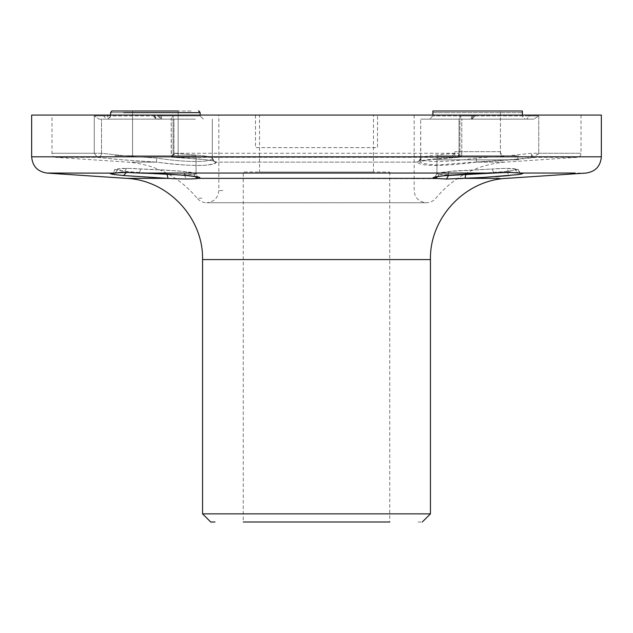 <?xml version="1.0" encoding="UTF-8"?>
<svg xmlns="http://www.w3.org/2000/svg" width="633" height="633" viewBox="0 0 633 633"><rect width="100%" height="100%" fill="white"/><g stroke="black" fill="none" stroke-linecap="round" stroke-linejoin="round"><path stroke-width="0.47" stroke-dasharray="3.17 2.37" d="M389.746 172.041L389.746 521.996L243.254 521.996L243.254 172.041L389.746 172.041L243.254 172.041M259.53 172.041L373.47 172.041L259.53 172.041L259.53 115.071L373.47 115.071L259.53 115.071M373.47 172.041L373.47 115.071M222.784 115.071L414.164 115.071L222.784 115.071M520.682 173.133L510.245 172.16L493.843 173.054L492.213 168.995L448.86 171.472L436.944 173.703L438.669 174.312C442.989 175.167 452.073 175.167 465.912 174.312L506.408 171.472L518.332 169.525L515.626 168.995C511.124 168.196 503.322 168.196 492.213 168.995L506.408 168.323L518.332 169.525L507.793 171.329L482.219 173.418M454.249 174.882L438.661 174.312L436.944 173.711L440.521 172.54L454.565 170.95L492.213 168.995L493.772 173.062C475.921 173.513 460.12 174.336 446.36 175.523L434.879 177.098L436.944 173.703L436.944 159.833L518.332 159.833L437.443 159.833M448.86 155.765C433.091 155.765 433.091 155.765 448.86 155.765L518.332 155.765L436.944 155.765L436.944 173.711L434.887 177.098M167.041 174.304L131.237 171.923L119.075 170.57L114.676 169.525L126.592 168.323L163.694 169.953L184.14 171.472L196.056 173.703L194.331 174.312L178.767 174.882M150.591 173.41L126.592 171.472L114.668 169.533L117.374 168.995C117.129 171.583 115.799 172.936 113.37 173.054L122.755 172.16L139.157 173.054L493.843 173.054C475.304 173.537 459.4 174.36 446.138 175.531C434.096 176.734 430.361 177.675 434.942 178.371C437.197 178.031 438.44 176.678 438.669 174.312L438.044 176.472M57.753 173.054L113.37 173.054C115.799 172.936 117.129 171.583 117.374 168.995C121.876 168.196 129.686 168.196 140.787 168.995L177.462 170.87L191.174 172.334L196.056 173.695L196.056 155.765L126.592 155.765C110.822 155.765 110.822 155.765 126.592 155.765L196.056 155.765L126.592 155.765C110.822 155.765 110.822 155.765 126.592 155.765L196.056 155.765L196.056 173.703C197.108 176.567 197.797 177.699 198.121 177.098L196.056 173.703M196.056 173.695L194.331 174.312L184.14 174.993L167.088 174.312L168.046 178.371C168.639 178.403 138.643 177.28 115.554 174.692C109.541 173.933 108.805 173.387 113.37 173.054L112.001 173.236C113.125 173.244 114.019 172.01 114.668 169.525L114.668 169.533C114.249 171.685 113.354 172.928 112.001 173.236M504.161 155.765L451.107 155.765L504.161 155.765M493.748 111.004L454.85 111.004L493.748 111.004M514.257 155.765L441.462 155.765L514.257 155.765C516.734 156.003 518.087 157.364 518.332 159.833L518.332 155.765M201.967 198.192L197.14 198.192C178.997 176.504 155.845 164.485 127.668 162.127L55.799 157.34L97.442 157.34L118.759 159.556L156.486 162.127C191.609 166.566 211.525 166.566 216.249 162.127L416.751 162.127C421.475 166.566 441.391 166.566 476.514 162.127L505.332 162.127L473.919 162.127L437.356 165.015C426.128 164.176 420.613 163.219 420.787 162.127L216.249 162.127C215.734 166.503 187.083 166.503 156.486 162.127L127.668 162.127M135.312 162.127L156.486 162.127L121.172 159.753L97.442 157.34L55.799 157.34C53.465 156.976 52.199 155.623 51.993 153.273L51.993 115.071L110.997 115.071L110.997 115.886L103.693 115.886L106.312 119.139L99.175 119.139L195.652 119.139L106.312 119.139M43.171 115.071L255.463 115.071L159.421 115.071L159.421 115.886L157.767 115.886L157.767 115.071L161.296 115.071L110.609 115.071L110.601 115.886L94.254 115.886L94.254 153.273L97.442 157.34C99.848 157.158 101.201 155.805 101.517 153.273C101.217 155.821 99.864 157.174 97.442 157.34L94.254 153.273L101.517 153.273L122.786 155.615L156.62 158.068C186.553 162.649 212.055 162.649 212.324 158.068L212.324 158.068C211.011 157.174 212.522 157.031 202.133 155.623L173.964 153.273L202.093 155.615C213.052 157.126 210.742 157.134 212.324 158.068C212.063 162.649 186.545 162.649 156.62 158.068L122.834 155.623L101.517 153.273L94.254 153.273L94.254 115.886L103.693 115.886L103.693 115.071L110.601 115.071L110.601 115.886L110.601 115.071L155.148 115.071L153.51 115.071L153.51 115.886C154.887 118.379 156.944 119.463 159.698 119.139L99.175 119.139L94.254 115.886L99.175 119.139L159.698 119.139C156.881 118.925 155.37 117.841 155.148 115.886L155.148 115.071M601.35 115.071L377.537 115.071L522.399 115.071L522.003 115.886L522.003 115.071L529.307 115.071L154.143 115.071L154.143 115.894L153.51 115.886M509.288 111.004C526.632 111.004 526.64 111.004 509.288 111.004L432.877 111.004M434.499 111.004L508.141 111.004L434.499 111.004C434.317 110.585 433.771 111.123 432.877 112.627L445.98 112.627C428.636 112.627 428.636 112.627 445.98 112.627L522.399 112.627L445.98 112.627M161.296 115.071L161.296 115.886L200.123 115.886L200.123 112.627L110.601 112.627L112.231 111.004L192.068 111.004L132.574 111.004L178.15 111.004L132.574 111.004L178.15 111.004L178.15 155.765L132.574 155.765L178.15 155.765L178.15 111.004M461.52 155.765L493.748 155.765L461.52 155.765M500.141 151.691L454.85 151.691L500.426 151.691L500.426 111.004L500.426 155.765L493.748 155.765M418.025 521.996L422.306 521.996M207.165 513.861L430.44 513.861M255.463 115.071L255.463 147.624L377.537 147.624L377.537 115.071L377.537 147.624L255.463 147.624L255.463 115.071M210.702 521.996L214.975 521.996M529.307 115.071L581.007 115.071L529.307 115.071L529.307 115.886L432.877 115.886L522.003 115.886L525.232 119.139L420.668 119.139L533.825 119.139L461.489 119.139C462.177 118.98 461.655 117.896 459.914 115.886C461.647 117.896 462.177 118.98 461.489 119.139L525.232 119.139L522.003 115.886L529.307 115.886L526.688 119.139L529.307 115.886L529.307 115.071M110.451 116.876L110.601 115.886L110.451 116.876L110.601 115.886L187.02 115.886C204.364 115.886 204.364 115.886 187.02 115.886L173.086 115.886C171.353 117.896 170.823 118.98 171.511 119.139L171.227 118.814L171.511 119.139C170.823 118.98 171.345 117.896 173.086 115.886L159.421 115.886L161.296 115.886L161.732 119.139M173.086 157.087L173.086 115.886L173.086 153.273L175.064 157.34A4.067 4.067 0 0 1 171.227 153.273L171.227 118.814L171.385 157.142L204.182 159.548L213.361 160.885L216.249 162.127C215.584 160.497 201.88 158.899 175.143 157.34L457.936 157.34C439.144 158.29 426.112 159.579 418.832 161.209L420.668 157.989L420.668 119.139L420.787 162.127C421.602 161.795 417.171 161.66 429.688 159.864L459.914 157.087L171.464 157.142C170.823 157.039 171.662 155.758 173.964 153.273L459.036 153.273C437.696 154.42 418.872 156.762 420.676 158.068C420.945 162.649 446.447 162.649 476.38 158.068L510.166 155.623L531.483 153.273L538.746 153.273L538.746 115.886L533.825 119.139L538.746 115.886L529.307 115.886L538.746 115.886L538.746 153.273L533.326 157.34L515.191 159.302L473.919 162.127M110.419 116.955L107.539 119.139L107.689 115.071M154.143 115.894C155.18 118.252 157.031 119.336 159.698 119.139M459.914 157.087L459.914 115.886L475.233 115.886L459.914 115.886L459.914 153.273L461.774 153.273L461.536 157.142M476.38 158.068L476.514 162.127C504.723 160.497 524.401 158.899 535.558 157.34L577.201 157.34L505.332 162.127C477.155 164.485 454.003 176.504 435.868 198.192C433.383 201.136 430.218 202.647 426.373 202.726L206.627 202.726C214.041 201.998 218.116 197.931 218.836 190.517L218.836 115.071M538.746 153.273L581.007 153.273L538.746 153.273L535.558 157.34L533.326 157.34M420.668 157.989L420.676 158.068C420.454 160.466 419.149 161.819 416.751 162.127L419.252 160.972L430.068 159.413L457.857 157.34L459.036 153.273L459.036 119.139L459.036 157.522M216.249 162.127C213.867 161.803 212.561 160.45 212.324 158.068C212.546 160.466 213.851 161.819 216.249 162.127M156.486 162.127L156.62 158.068L156.486 162.127M520.999 173.236C520.809 174.075 519.915 172.841 518.332 169.525C518.672 171.583 519.558 172.825 520.999 173.236L586.158 173.054M463.008 178.451L465.239 178.356M466.592 178.3L495.853 176.631M506.408 171.472L509.51 175.531L521.473 174.051M126.592 168.323L123.712 172.39L139.228 173.062L140.787 168.995L139.157 173.054L186.529 175.499L199.767 177.525L198.058 178.371L457.05 178.72M506.416 178.371L464.954 178.371L465.912 174.312M519.63 173.054C517.201 172.936 515.871 171.583 515.626 168.995C515.871 171.583 517.201 172.936 519.63 173.054M194.956 176.472L194.331 174.312C194.56 176.678 195.803 178.031 198.058 178.371L186.608 179.02L168.046 178.371L126.584 178.371M222.784 190.517L218.844 190.517M207.165 259.577L430.44 259.577M43.171 156.81L601.35 156.81M471.704 115.886L471.269 119.139L471.704 115.886M123.712 112.627L110.601 112.627L110.601 115.071M200.123 115.071L200.123 115.886L203.383 119.139L200.123 115.886L110.997 115.886L107.768 119.139M159.421 115.886L161.352 119.139M473.579 115.886L473.579 115.071L471.648 119.139L473.579 115.886M101.517 153.273L101.517 119.139L101.517 153.273M173.964 153.273L173.964 119.139L173.964 153.273L175.143 157.34M531.483 157.522L531.483 153.273C531.783 155.821 533.136 157.174 535.558 157.34M94.254 153.273C38.138 153.273 38.138 153.273 94.254 153.273C38.138 153.273 38.138 153.273 94.254 153.273M457.857 157.34L459.914 153.273M448.86 171.472C448.797 173.956 447.887 175.309 446.138 175.531L446.36 175.523M184.14 174.993L186.608 179.02M113.829 173.054L122.755 172.16M186.862 175.531C185.105 175.309 184.203 173.956 184.14 171.472M126.465 172.437L126.592 171.472M509.28 172.39L506.408 168.323M454.85 155.765L454.85 151.691C454.605 154.167 453.252 155.52 450.775 155.765M432.877 112.627L432.877 115.071M132.574 155.765L132.574 111.004L132.574 155.765M414.164 115.071L414.164 190.517L414.931 194.782C415.216 196.23 418.033 202.046 426.373 202.726L206.627 202.726C202.782 202.647 199.617 201.136 197.14 198.192M200.123 112.627L198.501 111.004M522.399 115.071L522.399 112.627C521.497 111.123 520.959 110.585 520.769 111.004M157.767 115.886L161.019 119.139M475.233 115.886L475.233 115.071L475.233 115.886L471.981 119.139L475.233 115.886M432.877 115.886L429.617 119.139L432.877 115.886M212.332 157.989L212.332 119.139L212.332 157.989L214.168 161.209C213.748 161.557 213.139 160.489 212.332 157.989M581.007 115.071L581.007 153.273C580.801 155.623 579.535 156.976 577.201 157.34M461.774 153.273L461.774 118.814L461.774 153.273A4.067 4.067 0 0 1 457.936 157.34M171.385 157.142L196.879 158.851C203.858 159.287 214.785 161.011 214.168 161.209C214.437 161.455 215.616 160.758 199.458 159.081L175.064 157.34M436.944 159.833C437.181 157.364 438.542 156.003 441.011 155.765M500.426 151.691C500.663 154.167 502.024 155.52 504.493 155.765M519.171 173.054L507.421 172.413L493.772 173.062M139.228 173.062L171.891 174.423C184.156 174.993 198.343 176.765 198.121 177.098"/><path stroke-width="0.95" d="M243.254 521.996L389.746 521.996M482.219 173.418L454.249 174.882M178.767 174.882L150.591 173.41M575.247 173.054L519.63 173.054C524.44 173.213 523.713 173.751 517.454 174.684L483.09 177.462L446.4 179.02L434.942 178.371L198.058 178.371C196.175 179.147 178.989 179.147 168.046 178.371L123.49 175.531C110.807 174.281 112.223 174.17 110.498 173.719L122.755 172.16L139.307 173.054M112.318 173.133L46.842 173.054C37.537 171.614 32.473 166.194 31.65 156.81L601.35 156.81C600.527 166.194 595.463 171.614 586.158 173.054L506.416 178.371C464.923 180.168 429.475 218.053 430.44 259.577L202.568 259.577L202.56 513.861L430.44 513.861L422.298 521.996M46.842 173.054L126.584 178.371L168.046 178.371L167.041 174.304M432.877 115.071L432.877 111.004L522.399 111.004L522.399 115.071M132.701 111.004L178.15 111.004M132.574 111.004L112.231 111.004C112.041 110.585 111.503 111.123 110.601 112.627L110.601 115.071M601.35 156.81L601.35 115.071L31.65 115.071L31.65 156.81M214.975 521.996L210.702 521.996L202.56 513.861M465.239 178.356L466.592 178.3M495.853 176.631L509.51 175.531M521.473 174.051L520.682 173.133L509.28 172.39L519.163 173.054M457.05 178.72L463.008 178.451M438.044 176.472L434.942 178.371L433.091 177.644L436.105 176.749L444.39 175.697L493.843 173.054L139.157 173.054C157.696 173.537 173.6 174.36 186.862 175.531C198.904 176.734 202.639 177.675 198.058 178.371L194.956 176.472M435.219 176.923L434.887 177.098C434.618 177.256 434.206 176.749 446.036 175.555C459.827 174.352 475.739 173.521 493.772 173.062L510.245 172.16M498.733 178.371L464.954 178.371L465.912 174.312M509.28 172.39L493.685 173.054M123.712 112.627C106.368 112.627 106.368 112.627 123.712 112.627L200.123 112.627C199.229 111.123 198.683 110.585 198.501 111.004L198.596 111.004M186.862 175.531L186.426 175.491M123.49 175.531L126.465 172.437M446.4 179.02L448.86 174.993M430.44 259.577L430.44 513.861M200.123 115.071L200.123 112.627M126.584 178.371C168.077 180.168 203.525 218.053 202.56 259.577M113.829 173.054L125.579 172.413L139.228 173.062C157.079 173.513 172.88 174.336 186.64 175.523L197.781 176.923"/></g></svg>
